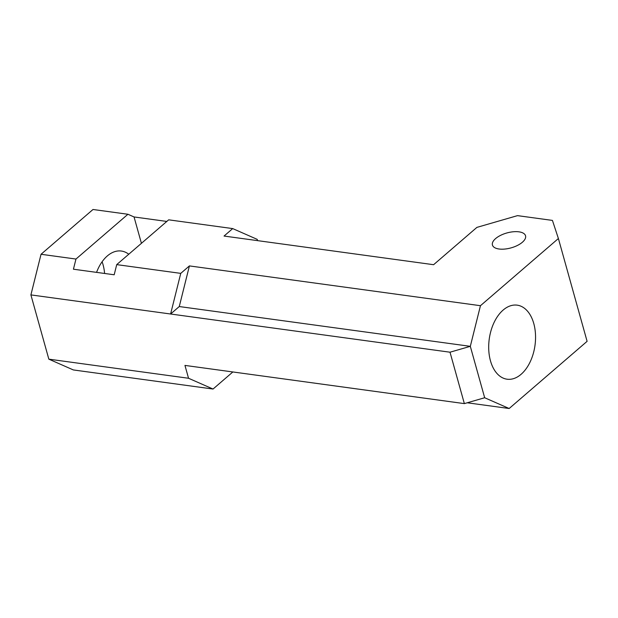 <?xml version="1.0" encoding="UTF-8"?>
<svg xmlns="http://www.w3.org/2000/svg" width="618" height="618" viewBox="0 0 618 618"><rect width="100%" height="100%" fill="white"/><g stroke="black" fill="none" stroke-linecap="round" stroke-linejoin="round"><path stroke-width="0.93" d="M102.109 261.746A37.366 23.098 -82.2 0 1 103.028 264.62A37.366 23.098 -82.2 0 1 104.604 273.465M533.774 323.523A37.366 23.098 -82.2 0 1 530.082 362.055A37.366 23.098 -82.2 0 1 507.061 379.205A37.366 23.098 -82.2 0 1 490.476 360.842A37.366 23.098 -82.2 0 1 494.168 322.302A37.366 23.098 -82.2 0 1 517.189 305.161A37.366 23.098 -82.2 0 1 533.774 323.523M499.027 249A17.188 7.748 -15.6 0 0 517.397 245.47A17.188 7.748 -15.6 0 0 525.547 235.798A17.188 7.748 -15.6 0 0 518.95 231.835A17.188 7.748 -15.6 0 0 500.58 235.365A17.188 7.748 -15.6 0 0 492.43 245.037A17.188 7.748 -15.6 0 0 499.027 249M509.162 408.513L587.1 341.337L558.394 238.525L552.43 220.41L517.505 215.636L476.903 227.385L433.604 264.705L224.048 236.053L232.708 228.59L168.675 219.83L116.717 264.62L180.75 273.372L189.409 265.91L480.456 305.701L470.313 346.335L484.666 397.745L509.162 408.513L467.239 402.781M558.394 238.525L480.456 305.701M232.847 371.959L213.04 389.039L73.333 369.935L48.837 359.158L188.544 378.262L184.952 365.408L464.357 403.616L450.012 352.206L170.607 314.006L179.266 306.543L189.409 265.91M232.708 228.59L257.204 239.359L257.559 240.634M188.544 378.262L213.04 389.039M180.75 273.372L170.607 314.006L30.9 294.902L48.837 359.158M30.9 294.902L41.043 254.276L75.968 259.05L73.434 269.209L114.183 274.778L116.717 264.62M141.422 243.33L134.052 216.957L127.934 214.261L93.001 209.487L41.043 254.276M127.934 214.261L75.968 259.05M128.76 254.237A37.366 23.098 97.8 0 0 121.367 251.039A37.366 23.098 97.8 0 0 96.562 272.368M166.821 221.437L134.052 216.957M450.012 352.206L470.313 346.335L179.266 306.543M484.666 397.745L464.357 403.616"/></g></svg>
